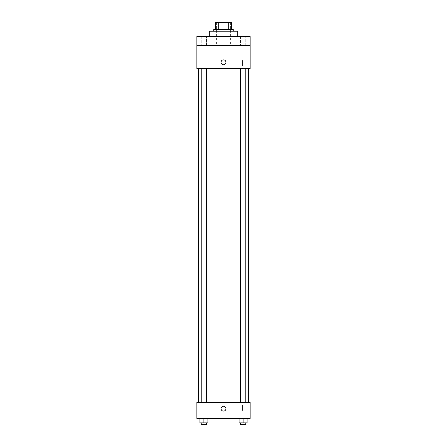 <?xml version="1.0" encoding="UTF-8"?>
<svg xmlns="http://www.w3.org/2000/svg" width="447" height="447" viewBox="0 0 447 447"><rect width="100%" height="100%" fill="white"/><g stroke="black" fill="none" stroke-linecap="round" stroke-linejoin="round"><path stroke-width="0.34" stroke-dasharray="2.23 1.68" d="M223.5 45.438L216.393 45.438L223.5 45.438M223.5 22.35L216.393 22.35L223.5 22.35M228.713 29.457L228.713 22.35L231.49 22.35L231.49 29.457L218.287 29.457L231.49 29.457M228.713 22.35L215.51 22.35M218.287 29.457L215.51 29.457L218.287 29.457L218.287 22.35M233.267 29.457L213.733 29.457M213.733 31.229L233.267 31.229L213.733 31.229M209.291 31.229L237.709 31.229M223.5 36.559L209.291 36.559L223.5 36.559M245.772 36.559L240.447 36.559L245.772 36.559L240.447 36.559L245.772 36.559L245.772 45.438L240.447 45.438L245.772 45.438L240.447 45.438L245.772 45.438L245.772 36.559M206.553 36.559L201.228 36.559L206.553 36.559L201.228 36.559L206.553 36.559L206.553 45.438L201.228 45.438L206.553 45.438L201.228 45.438L206.553 45.438L206.553 36.559M250.141 36.559L196.859 36.559L196.859 45.438L250.141 45.438L250.141 36.559M250.141 45.438L250.141 68.531L196.859 68.531L196.859 45.438L250.141 45.438L196.859 45.438M196.859 62.312L196.859 64.754L196.859 62.312M250.141 60.535L250.141 66.067L250.141 60.535M223.5 68.531L198.636 68.531L223.5 68.531M243.107 68.531L245.772 68.531L243.107 68.531M203.893 68.531L201.228 68.531L203.893 68.531M223.5 59.87A2.442 2.442 0 0 0 221.382 63.535A2.442 2.442 0 0 0 225.618 63.535A2.442 2.442 0 0 0 223.5 59.87A2.442 2.442 0 0 0 221.382 63.535A2.442 2.442 0 0 0 225.618 63.535A2.442 2.442 0 0 0 223.5 59.87M223.5 64.754A2.442 2.442 0 0 1 221.382 61.094A2.442 2.442 0 0 1 225.618 61.094A2.442 2.442 0 0 1 223.5 64.754M242.553 60.535L242.553 66.067L242.553 60.535M223.5 402.445L198.636 402.445L223.5 402.445M243.107 402.445L245.772 402.445L243.107 402.445M203.893 402.445L201.228 402.445L203.893 402.445M250.141 402.445L196.859 402.445L196.859 418.431L250.141 418.431L250.141 402.445M196.859 408.664L196.859 411.106L196.859 408.664M247.107 422.873L243.107 422.873L247.107 422.873L247.107 418.431L239.111 418.431L247.107 418.431L239.111 418.431L247.107 418.431L239.111 418.431L247.107 418.431L239.111 418.431L247.107 418.431L247.107 422.873L239.111 422.873L239.111 418.431L239.111 422.873L245.772 422.873L243.107 422.873L243.107 418.431L243.107 422.873L239.111 422.873L239.111 418.431M207.889 422.873L203.893 422.873L207.889 422.873L207.889 418.431L199.893 418.431L207.889 418.431L199.893 418.431L207.889 418.431L199.893 418.431L207.889 418.431L199.893 418.431L207.889 418.431L207.889 422.873L199.893 422.873L199.893 418.431L199.893 422.873L206.553 422.873L203.893 422.873L203.893 418.431L203.893 422.873L199.893 422.873L199.893 418.431M250.141 410.441L250.141 404.909L250.141 410.441M223.5 406.222A2.442 2.442 0 0 0 221.382 409.888A2.442 2.442 0 0 0 225.618 409.888A2.442 2.442 0 0 0 223.5 406.222A2.442 2.442 0 0 0 221.382 409.888A2.442 2.442 0 0 0 225.618 409.888A2.442 2.442 0 0 0 223.5 406.222M223.5 411.106A2.442 2.442 0 0 1 221.382 407.446A2.442 2.442 0 0 1 225.618 407.446A2.442 2.442 0 0 1 223.5 411.106M242.553 410.441L242.553 404.909L242.553 410.441M240.447 422.873L240.447 424.65L245.772 424.65L240.447 424.65L245.772 424.65L245.772 422.873L240.447 422.873L245.772 422.873M243.107 422.873L243.107 418.431M201.228 422.873L201.228 424.65L206.553 424.65L201.228 424.65L206.553 424.65L206.553 422.873L201.228 422.873L206.553 422.873M203.893 422.873L203.893 418.431M216.393 22.35L216.393 45.438M230.607 22.35L230.607 45.438M201.228 36.559L201.228 45.438L201.228 36.559M240.447 36.559L240.447 45.438L240.447 36.559M242.553 66.067L250.141 66.067M242.553 55.009L250.141 55.009M206.553 402.445L206.553 68.531M201.228 402.445L201.228 68.531M245.772 402.445L245.772 68.531M240.447 402.445L240.447 68.531M242.553 415.973L250.141 415.973M242.553 404.909L250.141 404.909"/><path stroke-width="0.67" d="M218.287 29.457L218.287 22.35L215.51 22.35L215.51 29.457L215.51 22.35M218.287 22.35L231.49 22.35L231.49 29.457M228.713 29.457L228.713 22.35M213.733 31.229L213.733 29.457L233.267 29.457L233.267 31.229M237.709 36.559L237.709 31.229L209.291 31.229L209.291 36.559M196.859 36.559L250.141 36.559L250.141 45.438L196.859 45.438L196.859 36.559M250.141 45.438L250.141 68.531L196.859 68.531L196.859 45.438M223.5 64.754A2.442 2.442 0 0 1 221.382 61.094A2.442 2.442 0 0 1 225.618 61.094A2.442 2.442 0 0 1 223.5 64.754M196.859 402.445L250.141 402.445L250.141 418.431L196.859 418.431L196.859 402.445M223.5 411.106A2.442 2.442 0 0 1 221.382 407.446A2.442 2.442 0 0 1 225.618 407.446A2.442 2.442 0 0 1 223.5 411.106M239.111 418.431L239.111 422.873L247.107 422.873L247.107 418.431L247.107 422.873M243.107 422.873L243.107 418.431M245.772 422.873L245.772 424.65L240.447 424.65L240.447 422.873M199.893 418.431L199.893 422.873L207.889 422.873L207.889 418.431L207.889 422.873M203.893 422.873L203.893 418.431M206.553 422.873L206.553 424.65L201.228 424.65L201.228 422.873M248.364 402.445L248.364 68.531M198.636 402.445L198.636 68.531M240.447 68.531L240.447 402.445M245.772 68.531L245.772 402.445M206.553 402.445L206.553 68.531M201.228 402.445L201.228 68.531"/></g></svg>
